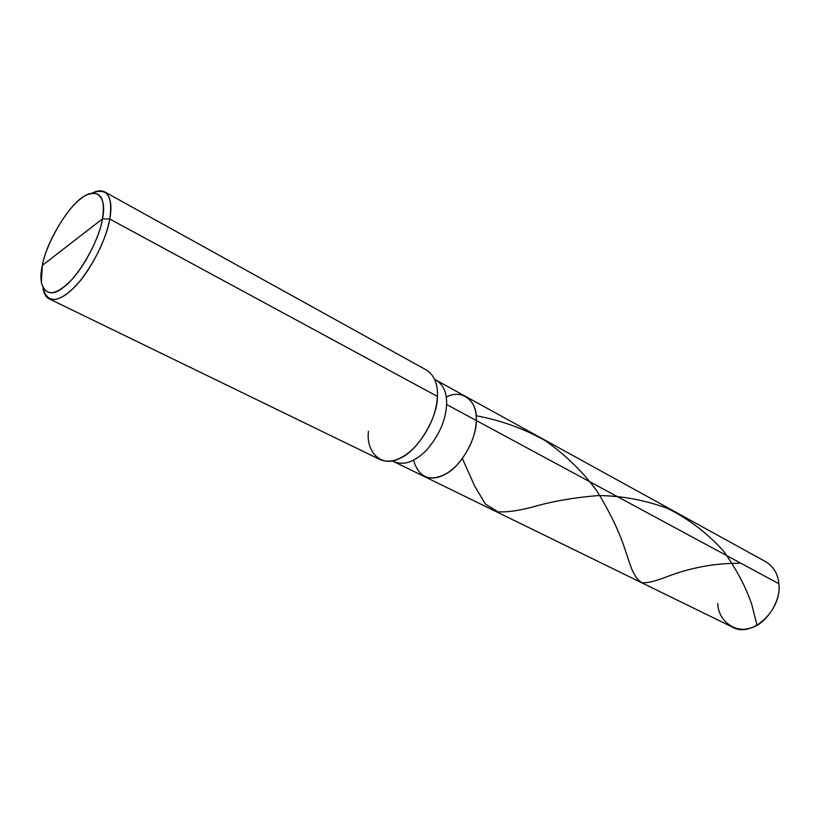 <?xml version="1.0" encoding="UTF-8"?>
<svg xmlns="http://www.w3.org/2000/svg" width="820" height="820" viewBox="0 0 820 820"><rect width="100%" height="100%" fill="white"/><g stroke="black" fill="none" stroke-linecap="round" stroke-linejoin="round"><path stroke-width="1.23" d="M476.297 420.527C476.758 437.818 461.988 465.073 446.664 473.488C429.926 482.303 418.876 477.865 413.536 460.174C418.876 477.865 429.926 482.303 446.664 473.488C461.988 465.073 476.758 437.818 476.297 420.527C476.594 409.344 473.068 401.328 465.75 396.501C473.068 401.328 476.594 409.344 476.297 420.527L778.877 583.748L476.297 420.527C477.947 400.703 461.547 388.444 446.264 397.146C461.547 388.444 477.947 400.703 476.297 420.527L446.613 404.516C447.043 393.19 443.651 385.133 436.424 380.347C443.651 385.133 447.043 393.19 446.613 404.516L476.297 420.527C475.682 435.994 469.204 450.867 456.883 465.165C445.28 476.707 434.395 480.479 424.217 476.481C434.395 480.479 445.28 476.707 456.883 465.165C469.204 450.867 475.682 435.994 476.297 420.527M434.62 379.352L765.777 561.751C773.68 566.753 778.047 574.092 778.877 583.748C782.331 609.895 751.376 639.005 731.963 626.859L394.133 461.783C404.198 465.709 415.063 461.762 426.748 449.924C439.182 435.307 445.803 420.178 446.613 404.516C445.803 420.178 439.182 435.307 426.748 449.924C415.063 461.762 404.198 465.709 394.133 461.783L392.288 460.881M717.807 603.499C717.91 620.351 735.181 633.727 750.587 627.946C766.126 624.42 781.511 600.466 778.877 583.748M104.724 191.911L426.513 370.086C434.303 375.273 437.941 384.057 437.429 396.429L109.767 219.053L102.469 218.878C99.394 240.496 77.715 278.113 62.853 287.769C47.375 300.417 36.91 287.697 42.404 265.332L102.469 218.878C105.565 197.733 100.286 189.768 86.633 194.986C71.975 200.305 46.443 240.557 42.404 265.332C45.992 244.37 65.784 209.735 80.257 199.209C95.233 185.904 107.574 195.652 102.469 218.878L42.404 265.332L41.307 282.264C45.274 296.266 54.725 296.102 69.649 281.793C84.06 267.873 99.702 236.877 102.469 218.878L109.767 219.053C112.299 205.256 110.618 196.216 104.724 191.911C101.26 190.178 97.119 190.558 92.291 193.059M92.26 193.079C107.215 187.349 113.047 196.011 109.767 219.053L437.429 396.429C436.476 413.598 429.188 430.233 415.566 446.357C402.784 459.405 390.935 463.812 380.039 459.579L49.19 298.839C57.83 301.781 68.829 294.923 82.195 278.267C96.821 258.013 106.005 238.271 109.767 219.053C106.815 238.692 89.749 272.527 73.984 287.666C57.666 303.195 47.334 303.308 42.978 288.015C43.778 293.498 45.848 297.106 49.19 298.839M368.416 431.34C365.874 453.029 382.263 468.025 399.883 458.308C417.308 451.492 437.818 417.78 437.429 396.429M757.003 625.209L751.848 604.74C746.241 587.797 736.913 570.074 723.875 551.573C708.357 534.005 689.681 519.654 667.859 508.513C644.909 500.067 621.693 495.751 598.2 495.567C575.517 497.422 555.201 500.805 537.233 505.714C521.171 510.347 508.072 512.377 497.935 511.813L485.481 504.095L474.831 486.403L462.716 459.282M739.005 563.319C710.458 563.073 685.448 569.623 667.367 576.552C656.646 580.826 648.333 582.918 642.439 582.835C637.673 580.683 633.573 574.615 630.129 564.621L623.343 544.459C617.388 527.813 608.512 509.886 596.714 490.647C582.805 471.777 565.728 455.151 545.495 440.77C523.755 428.563 500.641 420.229 476.153 415.76"/></g></svg>
